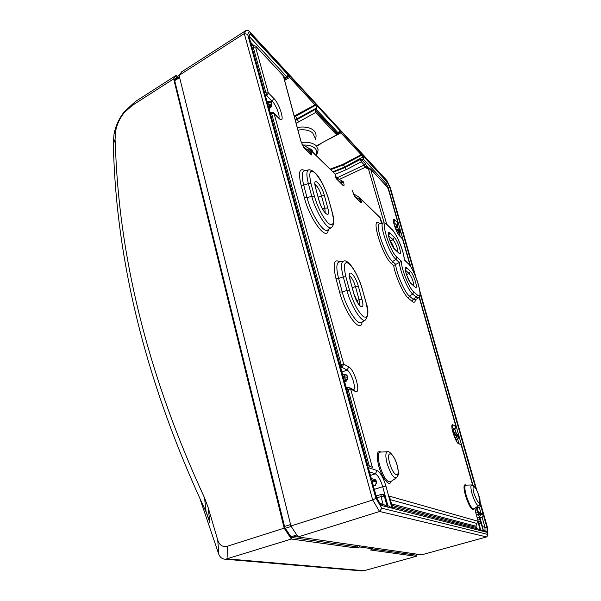 <?xml version="1.0" encoding="UTF-8"?>
<svg xmlns="http://www.w3.org/2000/svg" width="601" height="601" viewBox="0 0 601 601"><rect width="100%" height="100%" fill="white"/><g stroke="black" fill="none" stroke-linecap="round" stroke-linejoin="round"><path stroke-width="0.9" d="M401.445 261.307L399.297 262.457C399.898 271.171 408.207 290.644 412.759 294.077L413.706 291.853C409.131 288.412 400.837 267.761 401.445 261.307L396.915 257.175C389.193 250.685 379.269 216.495 387.562 225.262L392.025 229.597C396.818 233.902 404.668 253.479 404.157 259.835L404.308 259.685C404.112 251.872 397.006 234.352 391.822 229.161M356.002 547.714L357.385 547.353L357.069 546.024L354.71 546.527L355.026 547.857L356.002 547.714L355.679 546.384M415.742 555.091L416.215 556.331L370.554 550.005L372.83 548.848L359.811 546.993L357.385 547.353M358.654 545.708L357.069 546.024M343.674 378.164L347.476 377.698L347.265 376.023L347.746 377.849L345.785 380.929L344.373 376.091L346.965 375.865L345.47 374.28L343.975 374.235L344.373 376.091L343.163 376.324M344.035 374.34L342.668 374.528M267.858 104.176L271.442 104.168L271.344 102.959L271.735 104.454L271.442 104.168L269.902 107.121L268.549 102.455L271.013 102.636L270.352 101.697L268.301 101.314L268.549 102.455L267.43 102.643M316.997 145.585L336.613 134.864L315.623 112.522L315.022 109.532L315.968 109.081L316.772 107.151L315.72 105.175L294.437 116.97M379.855 503.06L382.311 504.344M284.363 79.422L285.317 78.017L283.454 76.026M285.535 78.468L285.543 77.446L286.452 76.462L249.64 36.909M346.822 389.538L348.039 389.305L347.626 387.412L346.319 387.713M270.48 113.649L271.599 113.469L341.12 364.326L339.911 364.559M252.292 47.93L253.374 47.719L266.761 95.784L268.294 92.847L264.718 92.839M309.199 148.612L309.913 149.559L308.741 150.468C310.95 152.917 311.536 154.014 310.499 153.758M340.219 182.479L343.524 182.261C344.283 184.838 344.223 186.002 343.351 185.762L336.62 179.008L335.366 174.32L309.913 149.559C311.258 151.768 312.76 156.651 310.83 154.397L303.655 147.192M342.901 181.389L343.314 181.795M342.585 181.209L340.887 182.298L342.57 184.747M355.026 547.857L291.365 539.037L284.175 528.159L227.186 546.279C222.498 547.248 219.342 545.145 217.712 539.968L208.111 507.402L204.513 497.786L206.135 512.052L209.944 522.81L208.111 507.402M284.799 527.475L291.32 537.362L291.365 539.037L225.473 559.246C222.408 559.103 220.214 557.563 218.914 554.61L217.712 539.968M204.513 497.786C150.145 380.057 120.553 265.364 115.723 153.706L115.061 139.327L115.858 130.064C117.255 123.656 120.057 117.841 124.264 112.62L132.363 105.363L135.202 101.674L124.302 111.726C119.141 118.322 115.723 125.684 114.047 133.828L113.176 144.781L113.829 159.017C118.577 271.269 148.289 386.653 202.965 505.148L206.135 512.052M291.32 537.414L354.71 546.527M200.005 498.86L218.749 554.197M206.752 513.494L209.944 522.81M297.961 130.109C304.782 129.223 309.733 130.222 312.813 133.106L314.736 137.328M392.746 508.363L389.395 496.163L477.742 521.172L480.469 530.645L392.746 508.363M336.613 134.864L337.687 134.459L337.537 133.617L338.446 133.197L339.595 130.237L317.433 106.257L316.772 107.151M295.099 115.955L315.187 104.799M315.127 104.829L294.67 115.783L315.224 104.777L315.487 103.748L316.043 104.018L315.72 105.175L316.043 104.018M290.148 76.44L289.757 75.876L288.991 76.552L289.637 77.484L290.148 76.44L315.487 103.748M285.52 78.528L288.991 76.552L288.36 75.606L287.834 75.906M287.947 74.922L287.278 76.455L286.452 76.462L287.924 74.697L288.022 75.125M289.757 75.876L288.863 74.562L288.36 75.606L288.029 75.268M284.491 79.88L285.498 78.596L285.543 77.446M369.36 466.233L348.039 389.305L350.631 389.057L372.365 467.262L367.782 465.692L248.882 35.955L367.902 465.737M353.688 389.786C356.461 387.9 351.089 371.891 347.1 370.111L342.022 367.331L343.697 364.123L341.12 364.326L342.022 367.331L340.759 367.632M271.351 112.297L273.387 112.672L274.071 113.627L271.599 113.469L271.351 112.297L270.172 112.545M256.221 46.638L283.326 75.846L300.778 140.919L303.888 147.703L300.778 140.919M343.351 185.762L337.041 179.406M135.202 101.674L176.311 75.268L173.644 78.874L284.175 528.159L284.806 527.468L174.703 80.677L179.601 77.544M132.363 105.363L173.644 78.874L174.703 80.677M177.535 76.35L176.311 75.268L177.002 76.688M248.882 35.955L250.144 33.844L249.37 37.367M387.329 505.636L388.997 506.065L391.972 508.161L387.6 507.056L384.88 496.343L382.259 494.187L381.102 494.277L381.019 496.569L376.819 497.906M368.3 467.578L371.681 479.778L368.3 467.578L377.075 470.545C380.38 472.394 383.333 477.592 385.925 486.126L391.972 508.161M376.782 498.221L371.929 480.695L376.782 498.221L381.049 505.388L387.217 506.959L384.227 504.84L380.313 503.826M376.857 498.026L381.049 505.388M244.209 33.611L247.65 34.34L249.317 31.598L248.529 30.508L246.245 30.343L181.682 71.819L179.068 75.395L244.209 33.611L246.222 30.358M174.666 79.993L176.904 76.778M174.621 80.016L173.644 78.874M379.592 511.511L381.808 508.191L375.873 498.252L372.68 500.024L290.922 526.01L298.096 536.933L379.592 511.511L372.703 500.017L244.284 33.566M176.747 76.883L179.075 75.38L290.922 526.01M416.335 554.933L416.215 556.331L364.048 570.71L361.163 570.86M485.015 530.788L484.984 527.332L482.49 526.641L479.921 517.589L478.914 517.288L480.86 522.427M458.022 438.858L458.676 436.604L454.709 437.46M456.031 440.255L457.812 439.046L458.909 436.822L458.435 435.312L458.886 436.732M457.038 439.399L456.121 440.428M456.55 433.899L454.529 434.005L454.589 434.41M400.514 231.783L400.123 230.544L400.559 231.933L399.725 233.887L399.304 233.894L400.289 231.535L397.088 232.054M398.831 234.946L399.049 234.307M399.177 234.255L398.944 235.096M339.219 179.496L365.025 167.416L364.371 165.005L365.438 163.675L362.411 160.437L360.119 159.588L360.457 158.694L362.591 159.949L363.274 159.032L362.801 156.808L361.547 154.795M478.404 512.255L477.194 507.98L476.18 507.65L478.005 512.36M477.194 507.98L479.365 507.62L480.68 505.569L483.219 514.471L479.621 512.435M479.921 517.589L482.1 517.206L483.407 515.132L487.058 527.903L484.984 527.332L482.1 517.206M364.754 166.657L366.572 165.936L365.438 163.675M330.835 169.655L343.494 164.809L344.936 167.574L360.119 159.588L361.336 161.774L362.591 159.949M332.924 171.683L344.719 166.98L363.628 156.583L387.322 182.201L385.421 184.83M387.322 182.201L389.809 187.444L387.908 187.978M459.066 443.433L457.631 439.121L456.339 440.803M400.409 236.576L399.635 234.908L399.365 235.524M453.53 434.335L454.529 434.005L453.094 430.864L454.769 429.024L456.49 433.682M396.675 229.815L395.638 227.944L397.223 226.412L398.403 229.266M364.935 167.191L366.963 166.98L367.579 167.859L368.804 168.085L368.488 169.151L370.614 169.174L368.804 168.085M454.191 429.264L452.44 430.399M453.995 429.369L452.823 430.271L454.055 429.227M396.758 225.721L395.405 227.539L395.045 227.351M396.637 225.51L395.345 227.231L397.306 225.352L398.027 223.166L396.878 225.36L393.625 222.13M384.204 222.986L368.488 169.151L365.025 167.416L367.068 167.236M382.251 223.279L379.719 217.231L359.661 197.706M360.48 201.996C361.314 202.131 360.78 201.14 358.88 199.021L359.871 198.157L359.255 197.316M352.456 191.103L355.229 197.218L352.456 191.103M415.674 555.099L372.808 549.089M416.215 556.331L415.779 555.084M337.537 133.617L315.022 109.532M315.968 109.081L338.446 133.197M315.457 110.719L337.687 134.459M477.277 528.797L475.894 526.213L477.742 521.172M392.355 506.928L478.742 529.173L480.469 530.645M361.599 153.818L361.644 154.705L361.171 154.712L361.599 153.818L340.309 130.319L339.85 131.251L340.376 132.055L338.506 133.061M341.045 131.431L340.376 132.055L340.91 132.844L337.439 134.714M363.695 156.816L363.274 159.032L386.36 183.838L388.261 187.843L410.768 266.844M343.494 164.809L361.915 155.096L362.343 154.202L363.628 156.583L362.801 156.808M480.004 503.217L480.282 504.194L479.846 504.044M355.018 196.76L360.833 202.62C361.862 203.01 361.539 201.523 359.871 198.157L380.313 218.043C380.11 219.515 380.688 221.198 382.063 223.091M381.808 508.191L487.712 534.409L487.839 535.483L486.592 536.933L421.654 554.828L298.096 536.933M249.317 31.598L386.946 180.608L249.032 31.064M472.664 485.105L461.32 445.296L458.03 442.907M454.949 428.904L455.941 426.552L454.694 428.941L452.02 427.476M410.288 266.093L402.587 239.063L399.5 235.697M480.928 530.766L476.022 513.705L480.928 530.766L483.474 531.412L480.657 529.669M483.414 530.382L485.225 530.848L487.11 532.336L487.058 527.903M487.11 532.336L483.692 531.464L481.311 523.246L479.748 521.758M387.059 180.916L390.38 187.835L416.027 277.579M487.712 534.409L487.779 528.61L487.832 534.852M413.706 291.853L417.394 295.023L416.455 297.225L412.759 294.077L409.386 296.075L408.44 298.299C403.767 294.813 395.405 276.362 393.64 265.552L399.297 262.457L395.954 259.429L396.915 257.175M278.826 117.999C280.269 115.918 275.784 104.551 272.2 101.201L266.761 95.784L265.612 96.055M349.572 290.381L345.898 276.836C343.194 265.184 344.193 260.751 348.888 263.561C354.147 268.707 358.632 277.294 362.328 289.329L365.949 302.423C368.766 313.955 367.925 318.703 363.44 316.659C358.113 311.889 353.493 303.129 349.572 290.381L346.927 290.448L343.261 276.881L345.898 276.836M361.99 299.508C365.754 312.475 357.182 306.427 353.771 293.468L350.105 280.036C346.446 267.054 355.131 273.906 358.354 286.309L361.99 299.508L359.06 299.719L355.439 286.497C353.673 280.892 351.69 277.354 349.481 275.882M350.105 280.036L353.884 293.581M353.771 293.468L353.944 293.799C357.7 302.686 359.586 306.57 359.601 305.466L359.518 305.481M358.354 286.309L355.439 286.497L352.299 287.766M359.481 305.18L359.06 299.719L356.603 300.695M365.213 320.093L361.524 322.354C357.85 326.095 346.424 308.343 342.232 291.966L346.927 290.448C351.014 306.285 362.012 323.488 365.506 319.912C368.503 315.608 368.706 309.883 366.107 302.724L365.949 302.423M366.054 302.521L362.328 289.329M362.433 289.434C357.971 273.65 348.377 258.828 343.719 261.067C340.985 261.946 340.835 267.22 343.261 276.881L338.588 278.406L335.944 278.458C332.616 263.929 333.931 258.407 339.881 261.893M328.709 199.6C325.133 187.903 320.536 178.993 314.932 172.878C309.838 168.994 308.538 172.577 311.025 183.636L314.398 196.242C318.184 208.63 322.932 217.727 328.627 223.534C333.517 226.697 334.659 222.791 332.037 211.8L328.709 199.6L332.158 211.935M327.778 208.036C331.384 220.567 322.128 212.649 318.921 200.231L315.555 187.73C312.069 175.214 321.4 183.868 324.435 195.738L327.778 208.036L324.818 208.141L321.482 195.821C319.627 189.984 317.493 186.227 315.082 184.56M318.921 200.231L319.123 200.659C321.693 209.599 326.674 214.519 325.344 213.092L325.269 213.115M315.555 187.73L319.048 200.381M324.435 195.738L321.482 195.821L318.207 197.271M325.194 212.799L324.818 208.141L322.624 209.095M328.83 199.735C324.818 187.024 317.523 170.151 308.869 169.782C306.42 170.564 306.247 175.161 308.351 183.56L311.716 196.181L314.398 196.242M332.037 211.8L332.225 212.191C334.404 219.943 334.194 225.007 331.587 227.388C328.108 231.332 315.765 212.228 311.716 196.181L307.073 197.782L303.73 185.168L308.351 183.56L311.025 183.636M417.394 295.023C424.712 301.747 415.013 269.301 408.011 263.396L404.157 259.835M410.325 271.201C413.856 274.124 418.762 290.591 415.036 287.075L411.332 283.837C407.703 280.937 402.708 263.959 406.599 267.821L410.325 271.201L409.116 273.523C411.88 277.271 413.458 281.351 413.856 285.76M394.324 237.395C398.057 240.693 402.918 257.153 398.989 253.261L394.564 249.16C390.71 245.854 385.759 228.876 389.869 233.135L394.324 237.395L393.092 239.754C395.894 243.563 397.501 247.65 397.915 252.007M398.989 253.261L394.339 248.686M394.564 249.16L393.903 248.281C392.851 247.657 388.697 238.822 388.396 234.69L388.366 234.706M389.869 233.135L388.539 235.434M388.554 235.547L393.092 239.754L390.087 240.993M415.036 287.075L411.076 283.326M411.332 283.837L410.611 282.921C409.627 282.357 405.54 273.545 405.262 269.421L405.232 269.436M406.599 267.821L405.397 270.157M405.397 270.187L409.116 273.523L406.509 274.567M404.323 259.73L408.011 263.396M383.25 223.054L379.599 223.873C374.265 223.444 385.391 255.853 392.558 261.495L395.541 264.155C396.465 273.515 404.781 292.649 409.386 296.075L413.112 299.2L416.455 297.225L418.559 297.826C423.652 295.842 414.382 269.075 407.778 262.93M387.36 224.827L392.025 229.597M393.64 265.552L391.597 263.749L392.558 261.495L395.954 259.429C389.087 253.93 378.307 222.595 383.393 223.016C383.738 222.58 384.925 223.046 386.954 224.428L387.562 225.262M394.083 248.408C392.844 244.9 391.544 242.413 390.184 240.956L390.011 240.798M410.122 282.245L406.742 275.243M359.533 545.836L359.811 546.993M347.881 377.954L347.461 376.339L346.018 374.536M344.621 381.597L346.063 381.072L347.934 378.149L346.334 381.109L344.523 381.222M271.892 104.664L270.75 102.065M268.925 108.022L270.195 107.406L271.735 104.454L271.983 105.01L270.698 107.639L269.902 107.121L268.745 107.384M389.613 462.883C393.227 476.788 401.092 479.373 397.163 465.662C393.708 452.207 385.744 448.962 389.613 462.883M397.306 465.858C398.418 471.68 398.681 474.775 398.102 475.136L396.525 477.765C393.49 478.336 390.312 473.46 387.014 463.153C385.286 455.964 385.504 452.155 387.653 451.734C388.073 450.096 395.188 456.016 397.269 465.73M342.412 181.134L340.444 182.118L339.174 181.472M315.037 109.592L297.262 119.434L297.037 118.788L316.434 108.045M315.623 112.522L298.667 121.883L297.262 119.434L295.369 120.44M301.935 144.142L309.087 148.53L308.741 150.468L303.986 147.515M338.108 180.443L337.582 178.279L335.441 176.206M396.239 477.953L390.515 481.784C386.984 482.475 383.333 476.931 379.569 465.136C377.623 456.918 377.916 452.568 380.433 452.087L387.36 451.749M294.67 115.783L294.19 116.046M295.031 115.993L315.224 104.777M295.459 116.166L294.377 116.744M295.624 116.331L297.037 118.788L295.189 119.772M296.113 123.22L298.667 121.883M253.539 45.375L250.767 42.416M252.833 45.428L251.18 43.911M255.816 47.967L253.374 47.719L253.502 45.375L255.838 46.224L256.402 47.058L255.816 47.967L268.294 92.847L273.718 98.294C280.329 104.574 285.828 125.391 278.984 118.42L274.071 113.627L343.697 364.123L348.76 366.933C354.868 369.825 361.577 395.022 355.199 391.379L350.631 389.057L349.083 387.442L347.626 387.412M253.412 45.398L252.878 45.759L252.202 44.759M309.695 149.071L335.366 174.32C334.975 175.8 335.613 177.656 337.266 179.894M228.027 558.795L227.186 546.279M115.061 139.327L113.176 144.781M297.247 127.435C304.94 126.375 310.514 127.472 313.97 130.71C316.201 133.099 316.644 136.006 315.315 139.432M301.289 142.377C308.223 141.836 313.226 142.978 316.291 145.81L318.162 149.837L316.554 155.749M369.623 471.943L375.355 473.828C378.097 475.338 380.538 479.621 382.679 486.682L374.438 489.334M385.925 486.126L382.679 486.682L387.9 505.787M377.075 470.545L375.355 473.828L370.577 475.391M373.506 485.976L375.317 485.36M373.229 484.984L374.971 485.503L376.714 482.175L376.459 481.266L371.681 479.778M383.122 504.555L381.019 496.569L384.339 496.058L387.217 506.959M381.049 452.057C377.015 450.179 376.173 454.566 378.525 465.242C381.643 477.667 389.538 487.749 391.011 481.454M317.433 106.257L316.201 104.191M284.619 80.354L289.637 77.484L314.774 104.619L315.247 103.627M288.863 74.562L287.984 75.516M288.683 74.366L287.924 74.697L250.144 33.844M348.76 366.933L347.1 370.111L341.969 372.011M273.718 98.294L272.2 101.201L270.66 101.96M283.161 75.463L256.402 47.058M310.83 154.397L303.888 147.703M382.814 494.315L384.723 496.163L387.6 507.056M376.835 482.212L374.446 479.41L371.426 478.464M371.929 480.695L376.865 482.325L375.152 485.503L373.522 486.029M355.199 391.379L353.658 389.779L349.842 387.833M278.984 118.42L273.838 113.108M291.71 537.602L297.382 535.837M290.854 536.828L296.811 534.965M291.207 526.416L285.227 528.309M375.873 498.252L247.65 34.34M174.756 79.587L179.376 76.627M290.561 524.553L284.476 526.491M364.048 570.71L227.689 558.9M372.83 548.848L372.552 547.721M454.168 436.116L455.941 435.53L457.421 439L458.676 436.604L458.27 435.222L457.076 433.997L455.843 433.997L455.941 435.53L458.435 435.312L457.474 434.177M396.547 230.957L397.757 230.453L399.139 233.736L400.289 231.535L399.943 230.356L399.387 229.605L397.682 229.402L397.757 230.453L400.123 230.544L399.68 229.86M455.904 440.015L457.571 439.076L455.678 439.579M398.486 234.465L399.304 233.894L398.253 234.105M478.809 495.757C475.737 485.03 470.816 483.024 474.159 494.045C478.967 505.554 480.522 506.132 478.809 495.757M480.011 519.437L477.893 520.068M478.862 495.787C477.54 491.43 475.962 488.2 474.129 486.081L471.793 484.954C470.485 485.338 470.628 488.448 472.221 494.292C474.767 501.993 476.954 505.779 478.779 505.651C480.454 502.954 480.484 499.686 478.877 495.848M456.031 432.059L453.034 432.72M398.358 229.109L395.931 229.582M337.086 177.791L364.371 165.005L361.336 161.774L346.161 169.737L335.366 174.207M320.295 143.669L337.153 134.917M354.823 196.527L358.88 199.021L359.105 197.211L355.033 194.716M354.62 196.294L354.921 194.671M353.26 193.447L353.846 194.829M476.18 507.65L475.143 507.965M477.277 509.798L475.256 510.414M480.853 512.826L479.365 507.62M478.914 517.288L477.239 517.784M482.49 527.257L482.49 526.641M471.657 484.962L465.925 485.157C464.393 485.585 464.528 489.146 466.331 495.825C469.238 504.63 471.755 508.949 473.873 508.777L478.644 505.734M361.404 154.87L343.028 164.576L330.475 169.302L342.991 164.584M361.644 154.705L342.75 164.434L361.171 154.712L340.91 132.844L341.368 131.904M319.912 144.225L317.125 146.035M330.25 169.084L342.75 164.434M343.133 164.524L361.779 154.953L362.215 154.059L361.787 153.894M330.678 169.497L343.359 164.674M333.442 172.186L344.936 167.574L346.161 169.737M368.608 168.1L366.572 165.936L367.947 168.025M458.901 442.156L457.353 442.359M399.229 234.217L399.635 234.908L399.402 234.082M396.803 225.691L397.223 226.412L396.976 225.555M472.995 485.247L419.363 297.007M395.638 227.944L395.405 227.539M303.46 145.051C308.764 144.961 312.61 146.035 315.007 148.274C316.892 150.22 317.223 152.534 315.998 155.208M307.554 147.561L311.874 149.717L313.294 152.579M391.514 503.871L475.894 526.213M390.365 499.686L476.901 523.463M391.927 505.366L476.232 527.393M478.411 521.841L479.35 521.668L481.243 523.17L483.692 531.464M473.603 508.919L473.663 509.61M476.548 507.071L478.824 507.822M483.219 514.471L480.642 513.667L479.042 512.255L478.148 512.315L478.238 513.975L476.308 514.561M475.872 512.999L479.042 512.255M477.164 517.521L479.538 516.807L480.83 514.336L480.642 513.667L478.238 513.975L478.434 514.651L476.503 515.23M481.559 517.408L479.538 516.807L478.434 514.651L480.83 514.336L483.407 515.132M474.076 508.649C472.236 511.316 469.396 507.071 465.55 495.923C463.318 487.216 463.529 483.625 466.188 485.15M339.595 130.237L340.158 130.162L339.85 131.251L339.197 131.611M393.655 222.34L394.947 220.071L398.027 223.166L388.389 189.323L398.087 223.256M386.728 224.233L370.614 169.174L387.254 186.971L370.449 168.821M360.833 202.62L355.229 197.218M418.364 554.355L415.539 555.136M486.592 536.933L379.652 511.489M389.809 187.444L414.562 274.109M420.114 293.536L475.737 488.267M451.944 426.98C451.396 431.248 458.548 445.672 457.451 442.591L461.237 445.146L472.611 485.09M393.467 221.453L393.497 221.438C392.919 222.34 397.87 235.036 399.124 235.329L402.482 238.822L410.22 265.995M419.137 297.307L455.941 426.552L453.094 424.967L452.012 427.303M387.254 186.971L388.389 189.323M478.869 523.448L481.025 523.11L483.474 531.412M476.022 513.705L474.828 508.168M479.328 505.118L480.68 505.569M458.676 443.846C455.175 442.456 449.278 422.413 453.094 424.967M399.703 236.103C395.871 232.647 390.86 215.661 394.947 220.071M390.319 187.782L415.892 277.241M419.956 291.47L476.781 490.273M480.026 501.632L487.636 528.256M408.44 298.299L412.181 301.401L413.112 299.2L415.314 299.801L418.416 297.916M415.434 299.734C415.186 302.363 414.104 302.919 412.181 301.401M391.597 263.749C382.026 256.018 369.728 213.964 379.794 223.827M328.274 229.59C327.492 242.699 309.861 219.801 304.376 197.721L301.048 185.093L303.73 185.168C301.582 176.484 301.792 171.728 304.354 170.909L308.613 169.85M304.376 197.721L307.073 197.782C311.228 214.384 324.052 234.082 327.703 229.965L331.309 227.569M301.048 185.093C298.111 172.232 299.441 167.446 305.03 170.744M362.125 321.986C360.938 334.351 345.109 313.895 339.573 292.033L335.944 278.458M339.573 292.033L342.232 291.966L338.588 278.406C336.102 268.414 336.297 262.96 339.167 262.044L343.456 261.127M350.218 280.156L349.376 275.596M315.683 187.88L314.901 184.282M347.408 376.136L346.672 374.979M344.658 381.725L346.334 381.109M271.494 103.162L271.141 102.493M269.038 108.443L270.698 107.639M268.301 101.314L267.129 101.554M341.977 180.946L337.935 178.595M335.576 175.041L335.17 173.884M124.264 112.62L124.302 111.726M115.858 130.064L114.047 133.828M209.509 521.292L207.202 514.621M376.234 495.833L382.259 494.187M285.775 77.882L287.248 76.477M283.544 76.35L300.906 141.092M384.843 496.223L383.618 494.638M376.587 481.311L375.43 479.793M176.807 76.815L179.106 75.343M372.958 548.886L372.673 547.736M457.076 433.997L453.665 434.718M397.682 229.402L396.127 230.048M458.495 435.364L457.97 434.531M400.191 230.626L399.958 230.175M399.056 234.352L399.695 233.902M354.966 194.671L353.508 193.687M317.088 145.908L320.618 143.842M380.478 218.539L380.132 217.645M352.396 190.908L352.126 190.382M362.163 570.95L225.473 559.246M479.35 521.668L478.381 521.766M397.284 225.36L396.652 225.503M382.454 223.234L381.853 222.655M461.298 445.198L460.742 444.334M402.55 238.905L402.309 238.447M419.167 297.27L456.001 426.605M387.089 186.618L388.456 189.413M481.296 523.193L480.372 522.014M476.075 513.735L474.895 508.123M387.036 180.796L390.357 187.797M418.401 554.362L415.607 555.129M419.926 291.23L476.886 490.506M480.011 501.437L487.719 528.392"/></g></svg>
